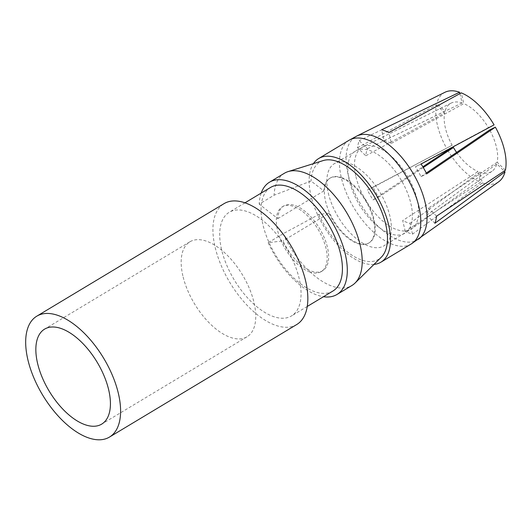 <?xml version="1.0" encoding="UTF-8"?>
<svg xmlns="http://www.w3.org/2000/svg" width="532" height="532" viewBox="0 0 532 532"><rect width="100%" height="100%" fill="white"/><g stroke="black" fill="none" stroke-linecap="round" stroke-linejoin="round"><path stroke-width="0.4" stroke-dasharray="2.66 2" d="M342.229 177.768A37.785 19.092 -121 0 0 330.352 177.967A37.785 19.092 -121 0 0 333.444 220.188A37.785 19.092 -121 0 0 369.274 242.738A37.785 19.092 -121 0 0 370.977 210A37.785 19.092 -121 0 0 342.229 177.768M329.029 213.199A37.785 19.092 -121 0 0 368.716 243.071A37.785 19.092 -121 0 0 370.418 210.34A37.785 19.092 -121 0 0 341.67 178.107A37.785 19.092 -121 0 0 329.787 178.3A37.785 19.092 -121 0 0 323.848 190.955L311.067 181.026L274.106 195.184L259.204 204.142L277.83 218.612A37.785 19.092 59 0 1 283.769 205.957A37.785 19.092 59 0 1 295.652 205.758A37.785 19.092 59 0 1 324.4 237.99A37.785 19.092 59 0 1 322.698 270.728A37.785 19.092 59 0 1 283.011 240.856L268.175 242.698L283.084 233.741L318.848 214.469L329.029 213.199L283.011 240.856M309.325 271.825A37.785 19.092 -121 0 0 321.208 271.626A37.785 19.092 -121 0 0 322.911 238.888A37.785 19.092 -121 0 0 294.163 206.655A37.785 19.092 -121 0 0 282.279 206.855A37.785 19.092 -121 0 0 280.577 239.593A37.785 19.092 -121 0 0 309.325 271.825M277.83 218.612L323.848 190.955M182.862 275.855A55.414 28.003 59 0 1 189.917 241.787A55.414 28.003 59 0 1 242.466 274.864A55.414 28.003 59 0 1 247.008 336.789A55.414 28.003 59 0 1 211.118 324.753A55.414 28.003 59 0 1 182.862 275.855M296.71 324.547A70.53 35.637 59 0 1 251.038 309.232A70.53 35.637 59 0 1 215.074 247.001A70.53 35.637 59 0 1 224.052 203.643M221.545 249.442A60.455 30.55 59 0 1 229.239 212.281A60.455 30.55 59 0 1 286.562 248.358A60.455 30.55 59 0 1 291.523 315.915A60.455 30.55 59 0 1 252.374 302.781A60.455 30.55 59 0 1 221.545 249.442M332.886 291.057A60.455 30.55 59 0 1 293.731 277.93A60.455 30.55 59 0 1 262.908 224.584A60.455 30.55 59 0 1 270.602 187.424M373.983 264.411A60.455 30.55 59 0 1 310.974 195.696A60.455 30.55 59 0 1 313.421 163.637M452.14 145.229L367.399 190.064A59.165 29.898 -121 0 0 373.018 199.912L378.737 197.133A46.696 23.594 59 0 1 373.118 187.284L452.14 145.229A39.767 20.096 -121 0 1 445.37 127.933A39.767 20.096 -121 0 1 444.619 112.91L365.79 155.79A46.696 23.594 59 0 1 367.459 148.687L359.226 140.648A59.165 29.898 -121 0 0 357.551 147.743L365.79 155.79M373.118 187.284L367.399 190.064M357.551 147.743L436.433 104.917A52.236 26.394 -121 0 0 437.357 124.907A52.236 26.394 -121 0 0 446.454 147.989M436.433 104.917L444.619 112.91M367.459 148.687L445.005 111.268L436.819 103.275L359.226 140.648M459.914 93.605L462.095 102.975A39.767 20.096 -121 0 0 451.149 103.095A39.767 20.096 -121 0 0 445.005 111.268M444.952 92.282A52.236 26.394 -121 0 0 436.819 103.275M462.095 102.975L384.117 140.608L381.597 129.795M384.117 140.608A46.696 23.594 59 0 1 391.406 143.361L388.885 132.541M391.406 143.361L463.784 103.614L461.277 92.861M494.075 124.88L488.389 127.64A39.767 20.096 -121 0 0 463.784 103.614M421.111 164.002L415.392 166.775A46.696 23.594 59 0 1 421.005 176.624L426.724 173.851M488.389 127.64L415.392 166.775M421.005 176.624L426.305 173.026M505.4 170.233L497.207 162.233A39.767 20.096 -121 0 0 489.686 129.921M436.573 216.165L428.34 208.125A46.696 23.594 59 0 1 426.664 215.221L434.897 223.26M497.207 162.233L428.34 208.125M426.664 215.221L496.822 163.876L504.17 171.051M405.238 231.367L402.717 220.554L478.049 171.53L480.549 182.29L405.238 231.367A59.165 29.898 -121 0 0 412.526 234.12L482.238 182.928L479.738 172.168A39.767 20.096 -121 0 0 492.08 171.211A39.767 20.096 -121 0 0 496.822 163.876M482.238 182.928A52.236 26.394 -121 0 0 498.723 181.758M412.526 234.12L410.006 223.3A46.696 23.594 59 0 1 402.717 220.554M479.738 172.168L410.006 223.3M447.751 150.27A52.236 26.394 -121 0 0 480.549 182.29M456.602 152.418A39.767 20.096 -121 0 0 478.049 171.53M423.273 167.54L378.737 197.133M373.018 199.912L422.84 166.809M328.304 193.123A47.986 24.246 -121 0 0 352.769 235.463A47.986 24.246 -121 0 0 383.845 245.884A47.986 24.246 -121 0 0 379.908 192.265A47.986 24.246 -121 0 0 334.409 163.623A47.986 24.246 -121 0 0 328.304 193.123M268.175 242.698A65.489 33.09 -121 0 0 323.463 296.716M261.185 193.083A65.489 33.09 -121 0 0 259.204 204.142M283.084 233.741A65.489 33.09 -121 0 0 351.871 285.524M284.401 173.252A65.489 33.09 -121 0 0 274.106 195.184M318.848 214.469A56.804 28.701 -121 0 0 381.271 257.229M323.183 160.571A56.804 28.701 -121 0 0 311.067 181.026M348.979 140.322A60.455 30.55 -121 0 0 341.285 177.482A60.455 30.55 -121 0 0 372.107 230.828A60.455 30.55 -121 0 0 411.263 243.955M418.631 239.107A60.149 30.397 59 0 1 379.442 227.55A60.149 30.397 59 0 1 347.928 173.678A60.149 30.397 59 0 1 356.666 136.112M355.941 176.704A47.681 24.093 -121 0 0 380.892 219.377A47.681 24.093 -121 0 0 411.948 228.594A47.681 24.093 -121 0 0 407.219 175.853A47.681 24.093 -121 0 0 362.864 146.918A47.681 24.093 -121 0 0 355.941 176.704M349.291 180.508A47.986 24.246 59 0 1 355.403 151.008A47.986 24.246 59 0 1 400.875 179.603A47.986 24.246 59 0 1 404.879 233.242A47.986 24.246 59 0 1 373.797 222.875A47.986 24.246 59 0 1 349.291 180.508M330.352 177.967L329.787 178.3M283.769 205.957L282.279 206.855M369.274 242.738L368.716 243.071M322.698 270.728L321.208 271.626M189.917 241.787L44.595 329.122M247.008 336.789L101.685 424.124M244.973 202.825L229.239 212.281M307.257 306.459L291.523 315.915M451.149 103.095L362.864 146.918L334.409 163.623M492.08 171.211L411.948 228.594L383.845 245.884"/><path stroke-width="0.8" d="M37.539 363.19A55.414 28.003 -121 0 0 65.795 412.087A55.414 28.003 -121 0 0 101.685 424.124A55.414 28.003 -121 0 0 97.137 362.199A55.414 28.003 -121 0 0 44.595 329.122A55.414 28.003 -121 0 0 37.539 363.19M27.83 359.526A70.53 35.637 59 0 1 36.808 316.168A70.53 35.637 59 0 1 103.687 358.262A70.53 35.637 59 0 1 109.466 437.078A70.53 35.637 59 0 1 63.793 421.756A70.53 35.637 59 0 1 27.83 359.526M36.808 316.168L224.052 203.643A70.53 35.637 59 0 1 290.931 245.737A70.53 35.637 59 0 1 296.71 324.547L109.466 437.078M244.973 202.825L270.602 187.424A60.455 30.55 59 0 1 327.925 223.507A60.455 30.55 59 0 1 332.886 291.057L307.257 306.459M313.421 163.637A60.455 30.55 59 0 1 318.675 158.536A60.455 30.55 59 0 1 375.998 194.619A60.455 30.55 59 0 1 380.952 262.17A60.455 30.55 59 0 1 373.983 264.411M426.305 173.026L489.686 129.921L495.378 127.161L426.724 173.851A59.165 29.898 -121 0 0 421.111 164.002L494.075 124.88A52.236 26.394 -121 0 0 461.277 92.861L388.885 132.541A59.165 29.898 -121 0 0 381.597 129.795L459.595 92.222L459.914 93.605M459.595 92.222A52.236 26.394 -121 0 0 444.952 92.282L356.666 136.112A60.149 30.397 59 0 1 412.593 172.554A60.149 30.397 59 0 1 418.631 239.107M504.17 171.051L505.014 171.876L434.897 223.26A59.165 29.898 -121 0 0 436.573 216.165L505.4 170.233A52.236 26.394 -121 0 0 495.378 127.161M318.675 158.536L348.979 140.322A60.455 30.55 -121 0 1 406.302 176.405A60.455 30.55 -121 0 1 411.263 243.955L498.723 181.758A52.236 26.394 -121 0 0 505.014 171.876M422.84 166.809L447.751 150.27L453.444 147.51A39.767 20.096 -121 0 0 456.602 152.418M453.444 147.51L423.273 167.54M323.463 296.716A65.489 33.09 -121 0 0 336.969 294.482A65.489 33.09 -121 0 0 331.596 221.299A65.489 33.09 -121 0 0 269.498 182.21A65.489 33.09 -121 0 0 261.185 193.083M336.969 294.482L351.871 285.524A65.489 33.09 -121 0 0 355.057 283.044A65.489 33.09 -121 0 0 346.505 212.341A65.489 33.09 -121 0 0 288.085 171.603A65.489 33.09 -121 0 0 284.401 173.252L269.498 182.21M355.057 283.044L381.271 257.229A56.804 28.701 -121 0 0 373.856 195.902A56.804 28.701 -121 0 0 323.183 160.571L288.085 171.603M411.263 243.955L380.952 262.17M348.979 140.322L356.666 136.112"/></g></svg>
